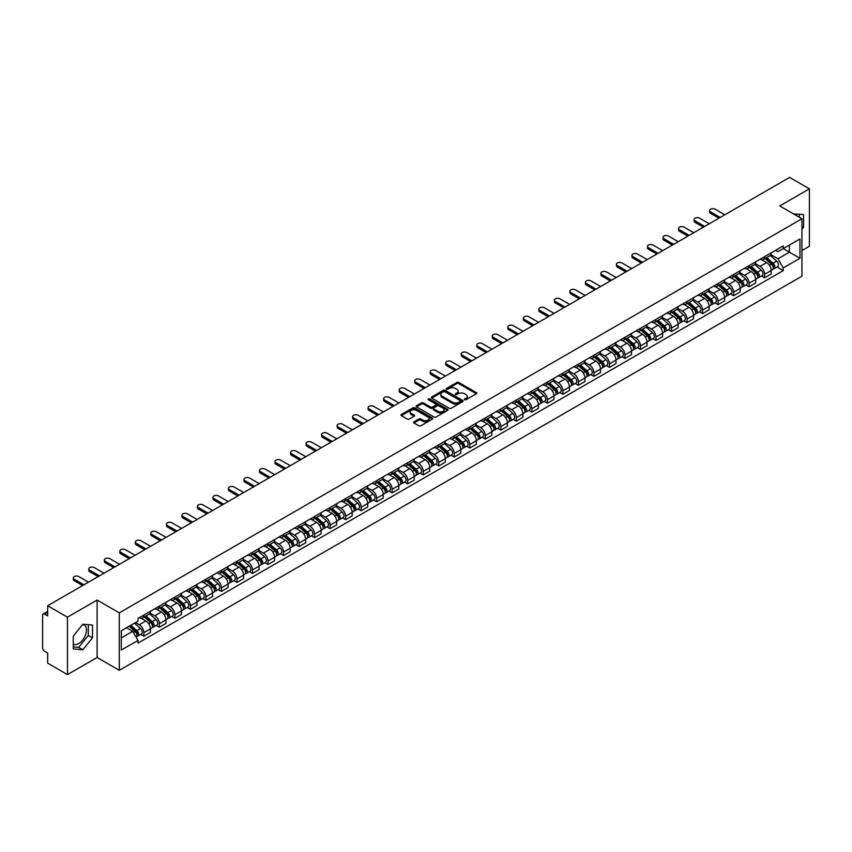 <?xml version="1.0" encoding="UTF-8"?>
<svg xmlns="http://www.w3.org/2000/svg" width="852" height="852" viewBox="0 0 852 852"><rect width="100%" height="100%" fill="white"/><g stroke="black" fill="none" stroke-linecap="round" stroke-linejoin="round"><path stroke-width="1.28" d="M464.628 399.737A0.969 0.554 0 0 0 465.991 399.737L476.364 393.752A1.385 0.799 0 0 0 476.769 393.187A1.385 0.799 0 0 0 476.364 392.623L458.791 382.473A1.385 0.799 0 0 0 456.842 382.473L446.469 388.469A0.969 0.554 0 0 0 447.832 389.257L449.174 388.48A4.42 2.556 0 0 1 455.426 388.48L456.885 389.321A4.42 2.556 0 0 1 458.184 391.132A4.42 2.556 0 0 1 456.885 392.932L455.543 393.709A0.969 0.554 0 0 0 456.917 394.497L458.259 393.72A4.42 2.556 0 0 1 464.5 393.72L465.969 394.572A4.42 2.556 0 0 1 467.269 396.372A4.42 2.556 0 0 1 465.969 398.172L464.628 398.949A0.969 0.554 0 0 0 464.628 399.737L464.628 398.949M793.787 214.044A10.97 6.337 -60 0 1 795.289 214.523A10.97 6.337 -60 0 1 796.46 215.577M82.58 624.569A10.97 6.337 -60 0 1 84.199 625.07A10.97 6.337 -60 0 1 85.882 633.867A10.97 6.337 -60 0 1 78.714 643.537A10.97 6.337 -60 0 1 73.293 644.112M413.976 421.825A1.385 0.799 0 0 0 413.571 422.39A1.385 0.799 0 0 0 413.976 422.954L418.907 425.798A1.385 0.799 0 0 0 420.856 425.798L432.379 419.152A1.385 0.799 0 0 0 432.784 418.588A1.385 0.799 0 0 0 432.379 418.023L414.807 407.874A1.385 0.799 0 0 0 412.847 407.874L401.324 414.519A1.385 0.799 0 0 0 400.919 415.084A1.385 0.799 0 0 0 401.324 415.648L407.288 419.088A1.385 0.799 0 0 0 409.237 419.088L414.168 416.245A1.385 0.799 0 0 0 414.573 415.68A1.385 0.799 0 0 0 414.168 415.116L411.218 413.412A3.696 2.13 0 0 1 410.132 411.899A3.696 2.13 0 0 1 412.411 409.929A3.696 2.13 0 0 1 416.436 410.398L428.013 417.075A3.696 2.13 0 0 1 429.088 418.588A3.696 2.13 0 0 1 426.809 420.558A3.696 2.13 0 0 1 422.784 420.089L420.856 418.982A1.385 0.799 0 0 0 418.907 418.982L413.976 421.825L413.976 422.954L418.907 420.132L418.907 418.982M119.301 612.865L97.117 600.053L67.468 617.168L47.669 605.74L789.602 177.397L809.4 188.825L779.75 205.939L801.934 218.751L119.301 612.865L119.301 670.3L801.934 276.186L801.934 218.751M449.27 408.268A1.385 0.799 0 0 0 451.23 408.268L462.742 401.611A1.385 0.799 0 0 0 463.147 401.047A1.385 0.799 0 0 0 462.742 400.483L445.17 390.344A1.385 0.799 0 0 0 443.221 390.344L431.698 396.989A1.385 0.799 0 0 0 431.293 397.554A1.385 0.799 0 0 0 431.698 398.118L449.27 408.268M428.716 399.95A0.969 0.554 0 0 1 429.696 400.089L447.545 410.387L436.043 417.033A1.385 0.799 0 0 1 434.083 417.033L416.511 406.883L421.442 404.061L421.442 402.911L416.511 405.754A1.385 0.799 0 0 0 416.106 406.319A1.385 0.799 0 0 0 416.511 406.883L416.511 405.754M421.442 404.061A1.385 0.799 0 0 1 423.391 404.061L423.391 402.911A1.385 0.799 0 0 0 421.442 402.911M423.391 402.911L430.526 407.022A1.385 0.799 0 0 0 432.475 407.022L435.745 405.137A1.385 0.799 0 0 0 436.149 404.572A1.385 0.799 0 0 0 435.745 404.008L428.322 399.726A0.969 0.554 0 0 1 429.696 398.938L447.566 409.258A1.385 0.799 0 0 1 447.971 409.812A1.385 0.799 0 0 1 447.566 410.376L447.566 409.258M67.468 617.168L67.468 674.603L47.669 663.176L47.669 653.015L44.592 651.226A2.812 1.629 -120 0 1 42.6 647.786L42.6 615.272A2.812 1.629 -120 0 1 43.186 613.983L47.669 611.395M801.934 250.563L809.4 246.26L809.4 188.825M67.468 674.603L97.117 657.488L119.301 670.3M47.669 605.74L47.669 615.911L44.592 614.132A2.812 1.629 -120 0 0 43.186 613.983M764.638 256.654A6.475 3.738 60 0 1 763.296 259.562L769.857 255.77A6.475 3.738 -120 0 0 771.198 252.863M755.319 263.619L760.059 266.356A6.475 3.738 60 0 1 764.638 274.291L771.198 270.499A6.475 3.738 -120 0 0 766.619 262.565L761.922 259.86M771.198 270.499L771.198 274.003L764.638 277.795L761.486 275.973M763.296 259.562A6.475 3.738 60 0 1 760.112 259.264M764.638 274.291L764.638 277.795M749.11 265.611A6.475 3.738 60 0 1 747.779 268.518L754.339 264.727A6.475 3.738 -120 0 0 755.681 261.82M745.969 284.93L749.11 286.751L755.681 282.96L755.681 279.456A6.475 3.738 -120 0 0 751.102 271.532L746.405 268.817M747.779 268.518A6.475 3.738 60 0 1 744.584 268.231M739.792 272.587L744.542 275.324A6.475 3.738 60 0 1 749.11 283.247L749.11 286.751M733.593 274.568A6.475 3.738 60 0 1 732.251 277.475L738.822 273.684A6.475 3.738 -120 0 0 740.164 270.787M730.452 293.887L733.593 295.708L740.164 291.916L740.164 288.413A6.475 3.738 -120 0 0 735.585 280.489L730.888 277.773M732.251 277.475A6.475 3.738 60 0 1 729.067 277.188M724.275 281.543L729.024 284.28A6.475 3.738 60 0 1 733.593 292.204L733.593 295.708M718.076 283.535A6.475 3.738 60 0 1 716.734 286.442L723.305 282.651A6.475 3.738 -120 0 0 724.637 279.744M714.924 302.854L718.076 304.665L724.647 300.873L724.647 297.38A6.475 3.738 -120 0 0 720.068 289.446L715.371 286.741M716.734 286.442A6.475 3.738 60 0 1 713.55 286.144M708.757 290.5L713.497 293.237A6.475 3.738 60 0 1 718.076 301.161L718.076 304.665M702.559 292.492A6.475 3.738 60 0 1 701.217 295.399L707.778 291.608A6.475 3.738 -120 0 0 709.12 288.7M699.407 311.811L702.559 313.632L709.12 309.84L709.12 306.337A6.475 3.738 -120 0 0 704.551 298.413L699.843 295.697M701.217 295.399A6.475 3.738 60 0 1 698.033 295.101M693.24 299.457L697.98 302.204A6.475 3.738 60 0 1 702.559 310.128L702.559 313.632M687.042 301.448A6.475 3.738 60 0 1 685.7 304.356L692.261 300.564A6.475 3.738 -120 0 0 693.603 297.657M683.89 320.767L687.042 322.588L693.603 318.797L693.603 315.293A6.475 3.738 -120 0 0 689.023 307.37L684.326 304.654M685.7 304.356A6.475 3.738 60 0 1 682.516 304.068M677.723 308.424L682.463 311.161A6.475 3.738 60 0 1 687.042 319.085L687.042 322.588M671.514 310.416A6.475 3.738 60 0 1 670.183 313.312L676.744 309.532A6.475 3.738 -120 0 0 678.086 306.624M668.373 329.735L671.514 331.545L678.086 327.754L678.086 324.25A6.475 3.738 -120 0 0 673.506 316.326L668.809 313.611M670.183 313.312A6.475 3.738 60 0 1 666.988 313.025M662.196 317.381L666.946 320.118A6.475 3.738 60 0 1 671.514 328.041L671.514 331.545M655.997 319.372A6.475 3.738 60 0 1 654.655 322.28L661.227 318.488A6.475 3.738 -120 0 0 662.568 315.581M652.856 338.691L655.997 340.512L662.568 336.721L662.568 333.217A6.475 3.738 -120 0 0 657.989 325.283L653.292 322.578M654.655 322.28A6.475 3.738 60 0 1 651.471 321.981M646.679 326.337L651.429 329.074A6.475 3.738 60 0 1 655.997 337.009L655.997 340.512M640.48 328.329A6.475 3.738 60 0 1 639.138 331.236L645.709 327.445A6.475 3.738 -120 0 0 647.051 324.537M637.328 347.648L640.48 349.469L647.051 345.678L647.051 342.174A6.475 3.738 -120 0 0 642.472 334.25L637.775 331.534M639.138 331.236A6.475 3.738 60 0 1 635.954 330.949M631.162 335.305L635.901 338.042A6.475 3.738 60 0 1 640.48 345.965L640.48 349.469M624.963 337.296A6.475 3.738 60 0 1 623.621 340.193L630.192 336.402A6.475 3.738 -120 0 0 631.524 333.505M621.811 356.615L624.963 358.426L631.524 354.634L631.524 351.13A6.475 3.738 -120 0 0 626.955 343.207L622.248 340.491M623.621 340.193A6.475 3.738 60 0 1 620.437 339.905M615.645 344.261L620.384 346.998A6.475 3.738 60 0 1 624.963 354.922L624.963 358.426M609.446 346.253A6.475 3.738 60 0 1 608.104 349.16L614.665 345.369A6.475 3.738 -120 0 0 616.007 342.461M606.294 365.572L609.446 367.393L616.007 363.602L616.007 360.098A6.475 3.738 -120 0 0 611.438 352.164L606.731 349.458M608.104 349.16A6.475 3.738 60 0 1 604.92 348.862M600.127 353.218L604.867 355.955A6.475 3.738 60 0 1 609.446 363.889L609.446 367.393M593.919 355.209A6.475 3.738 60 0 1 592.587 358.117L599.148 354.325A6.475 3.738 -120 0 0 600.49 351.418M590.777 374.529L593.929 376.35L600.49 372.558L600.49 369.054A6.475 3.738 -120 0 0 595.91 361.131L591.213 358.415M592.587 358.117A6.475 3.738 60 0 1 589.403 357.829M584.61 362.185L589.35 364.922A6.475 3.738 60 0 1 593.929 372.846L593.929 376.35M578.401 364.166A6.475 3.738 60 0 1 577.06 367.074L583.631 363.282A6.475 3.738 -120 0 0 584.973 360.385M575.26 383.485L578.401 385.306L584.973 381.515L584.973 378.011A6.475 3.738 -120 0 0 580.393 370.087L575.696 367.372M577.06 367.074A6.475 3.738 60 0 1 573.875 366.786M569.083 371.142L573.833 373.879A6.475 3.738 60 0 1 578.401 381.803L578.401 385.306M562.884 373.133A6.475 3.738 60 0 1 561.543 376.041L568.114 372.249A6.475 3.738 -120 0 0 569.456 369.342M559.743 392.452L562.884 394.263L569.456 390.472L569.456 386.978A6.475 3.738 -120 0 0 564.876 379.044L560.179 376.339M561.543 376.041A6.475 3.738 60 0 1 558.358 375.743M553.566 380.098L558.305 382.836A6.475 3.738 60 0 1 562.884 390.759L562.884 394.263M547.367 382.09A6.475 3.738 60 0 1 546.025 384.998L552.597 381.206A6.475 3.738 -120 0 0 553.928 378.299M544.215 401.409L547.367 403.23L553.928 399.439L553.928 395.935A6.475 3.738 -120 0 0 549.359 388.011L544.662 385.296M546.025 384.998A6.475 3.738 60 0 1 542.841 384.699M538.049 389.055L542.788 391.803A6.475 3.738 60 0 1 547.367 399.726L547.367 403.23M531.85 391.047A6.475 3.738 60 0 1 530.508 393.954L537.069 390.163A6.475 3.738 -120 0 0 538.411 387.255M528.698 410.366L531.85 412.187L538.411 408.396L538.411 404.892A6.475 3.738 -120 0 0 533.842 396.968L529.135 394.252M530.508 393.954A6.475 3.738 60 0 1 527.324 393.667M522.532 398.022L527.271 400.76A6.475 3.738 60 0 1 531.85 408.683L531.85 412.187M516.333 400.014A6.475 3.738 60 0 1 514.991 402.911L521.552 399.13A6.475 3.738 -120 0 0 522.894 396.223M513.181 419.333L516.333 421.144L522.894 417.352L522.894 413.848A6.475 3.738 -120 0 0 518.314 405.925L513.618 403.209M514.991 402.911A6.475 3.738 60 0 1 511.807 402.623M507.015 406.979L511.754 409.716A6.475 3.738 60 0 1 516.333 417.64L516.333 421.144M500.806 408.971A6.475 3.738 60 0 1 499.474 411.878L506.035 408.087A6.475 3.738 -120 0 0 507.377 405.179M497.664 428.29L500.806 430.111L507.377 426.32L507.377 422.816A6.475 3.738 -120 0 0 502.797 414.881L498.1 412.176M499.474 411.878A6.475 3.738 60 0 1 496.279 411.58M491.487 415.936L496.237 418.673A6.475 3.738 60 0 1 500.806 426.607L500.806 430.111M485.289 417.927A6.475 3.738 60 0 1 483.947 420.835L490.518 417.043A6.475 3.738 -120 0 0 491.86 414.136M482.147 437.246L485.289 439.068L491.86 435.276L491.86 431.772A6.475 3.738 -120 0 0 487.28 423.849L482.583 421.133M483.947 420.835A6.475 3.738 60 0 1 480.762 420.547M475.97 424.903L480.72 427.64A6.475 3.738 60 0 1 485.289 435.564L485.289 439.068M469.772 426.895A6.475 3.738 60 0 1 468.43 429.791L475.001 426A6.475 3.738 -120 0 0 476.332 423.103M466.619 446.214L469.772 448.024L476.343 444.233L476.343 440.729A6.475 3.738 -120 0 0 471.763 432.805L467.066 430.09M468.43 429.791A6.475 3.738 60 0 1 465.245 429.504M460.453 433.86L465.192 436.597A6.475 3.738 60 0 1 469.772 444.52L469.772 448.024M454.254 435.851A6.475 3.738 60 0 1 452.913 438.759L459.473 434.967A6.475 3.738 -120 0 0 460.815 432.06M451.102 455.17L454.254 456.991L460.815 453.2L460.815 449.696A6.475 3.738 -120 0 0 456.246 441.762L451.539 439.057M452.913 438.759A6.475 3.738 60 0 1 449.728 438.46M444.936 442.816L449.675 445.553A6.475 3.738 60 0 1 454.254 453.488L454.254 456.991M438.737 444.808A6.475 3.738 60 0 1 437.395 447.715L443.956 443.924A6.475 3.738 -120 0 0 445.298 441.017M435.585 464.127L438.737 465.948L445.298 462.157L445.298 458.653A6.475 3.738 -120 0 0 440.718 450.729L436.022 448.014M437.395 447.715A6.475 3.738 60 0 1 434.211 447.428M429.419 451.784L434.158 454.521A6.475 3.738 60 0 1 438.737 462.444L438.737 465.948M423.21 453.765A6.475 3.738 60 0 1 421.878 456.672L428.439 452.881A6.475 3.738 -120 0 0 429.781 449.984M420.068 473.084L423.21 474.905L429.781 471.113L429.781 467.61A6.475 3.738 -120 0 0 425.201 459.686L420.505 456.97M421.878 456.672A6.475 3.738 60 0 1 418.683 456.384M413.902 460.74L418.641 463.477A6.475 3.738 60 0 1 423.21 471.401L423.21 474.905M407.693 462.732A6.475 3.738 60 0 1 406.351 465.639L412.922 461.848A6.475 3.738 -120 0 0 414.264 458.94M404.551 482.051L407.693 483.861L414.264 480.07L414.264 476.566A6.475 3.738 -120 0 0 409.684 468.643L404.988 465.938M406.351 465.639A6.475 3.738 60 0 1 403.166 465.341M398.374 469.697L403.124 472.434A6.475 3.738 60 0 1 407.693 480.358L407.693 483.861M392.176 471.688A6.475 3.738 60 0 1 390.834 474.596L397.405 470.805A6.475 3.738 -120 0 0 398.747 467.897M389.023 491.008L392.176 492.829L398.747 489.037L398.747 485.533A6.475 3.738 -120 0 0 394.167 477.61L389.47 474.894M390.834 474.596A6.475 3.738 60 0 1 387.649 474.298M382.857 478.654L387.596 481.401A6.475 3.738 60 0 1 392.176 489.325L392.176 492.829M376.659 480.645A6.475 3.738 60 0 1 375.317 483.553L381.888 479.761A6.475 3.738 -120 0 0 383.219 476.854M373.506 499.964L376.659 501.785L383.219 497.994L383.219 494.49A6.475 3.738 -120 0 0 378.65 486.567L373.943 483.851M375.317 483.553A6.475 3.738 60 0 1 372.132 483.265M367.34 487.621L372.079 490.358A6.475 3.738 60 0 1 376.659 498.282L376.659 501.785M361.142 489.612A6.475 3.738 60 0 1 359.8 492.509L366.36 488.728A6.475 3.738 -120 0 0 367.702 485.821M357.989 508.932L361.142 510.742L367.702 506.951L367.702 503.447A6.475 3.738 -120 0 0 363.133 495.523L358.426 492.807M359.8 492.509A6.475 3.738 60 0 1 356.615 492.222M351.823 496.578L356.562 499.315A6.475 3.738 60 0 1 361.142 507.238L361.142 510.742M345.614 498.569A6.475 3.738 60 0 1 344.283 501.477L350.843 497.685A6.475 3.738 -120 0 0 352.185 494.778M342.472 517.888L345.624 519.709L352.185 515.918L352.185 512.414A6.475 3.738 -120 0 0 347.605 504.48L342.909 501.775M344.283 501.477A6.475 3.738 60 0 1 341.098 501.178M336.306 505.534L341.045 508.271A6.475 3.738 60 0 1 345.624 516.205L345.624 519.709M330.097 507.526A6.475 3.738 60 0 1 328.755 510.433L335.326 506.642A6.475 3.738 -120 0 0 336.668 503.734M326.955 526.845L330.097 528.666L336.668 524.875L336.668 521.371A6.475 3.738 -120 0 0 332.088 513.447L327.392 510.731M328.755 510.433A6.475 3.738 60 0 1 325.57 510.146M320.778 514.501L325.528 517.239A6.475 3.738 60 0 1 330.097 525.162L330.097 528.666M314.58 516.493A6.475 3.738 60 0 1 313.238 519.39L319.809 515.598A6.475 3.738 -120 0 0 321.151 512.702M311.438 535.812L314.58 537.623L321.151 533.831L321.151 530.327A6.475 3.738 -120 0 0 316.571 522.404L311.875 519.688M313.238 519.39A6.475 3.738 60 0 1 310.053 519.102M305.261 523.458L310 526.195A6.475 3.738 60 0 1 314.58 534.119L314.58 537.623M299.063 525.45A6.475 3.738 60 0 1 297.721 528.357L304.292 524.566A6.475 3.738 -120 0 0 305.623 521.658M295.91 544.769L299.063 546.59L305.623 542.799L305.623 539.295A6.475 3.738 -120 0 0 301.054 531.36L296.358 528.655M297.721 528.357A6.475 3.738 60 0 1 294.536 528.059M289.744 532.415L294.483 535.152A6.475 3.738 60 0 1 299.063 543.086L299.063 546.59M283.546 534.406A6.475 3.738 60 0 1 282.204 537.314L288.764 533.522A6.475 3.738 -120 0 0 290.106 530.615M280.393 553.725L283.546 555.547L290.106 551.755L290.106 548.251A6.475 3.738 -120 0 0 285.537 540.328L280.83 537.612M282.204 537.314A6.475 3.738 60 0 1 279.019 537.026M274.227 541.382L278.966 544.119A6.475 3.738 60 0 1 283.546 552.043L283.546 555.547M268.029 543.363A6.475 3.738 60 0 1 266.687 546.27L273.247 542.479A6.475 3.738 -120 0 0 274.589 539.582M264.876 562.682L268.029 564.503L274.589 560.712L274.589 557.208A6.475 3.738 -120 0 0 270.009 549.284L265.313 546.569M266.687 546.27A6.475 3.738 60 0 1 263.502 545.983M258.71 550.339L263.449 553.076A6.475 3.738 60 0 1 268.029 560.999L268.029 564.503M252.501 552.33A6.475 3.738 60 0 1 251.17 555.238L257.73 551.446A6.475 3.738 -120 0 0 259.072 548.539M249.359 571.649L252.501 573.46L259.072 569.668L259.072 566.165A6.475 3.738 -120 0 0 254.492 558.241L249.796 555.525M251.17 555.238A6.475 3.738 60 0 1 247.975 554.94M243.182 559.295L247.932 562.032A6.475 3.738 60 0 1 252.501 569.956L252.501 573.46M236.984 561.287A6.475 3.738 60 0 1 235.642 564.194L242.213 560.403A6.475 3.738 -120 0 0 243.555 557.496M233.842 580.606L236.984 582.427L243.555 578.636L243.555 575.132A6.475 3.738 -120 0 0 238.975 567.208L234.279 564.493M235.642 564.194A6.475 3.738 60 0 1 232.458 563.896M227.665 568.252L232.415 570.989A6.475 3.738 60 0 1 236.984 578.923L236.984 582.427M221.467 570.244A6.475 3.738 60 0 1 220.125 573.151L226.696 569.36A6.475 3.738 -120 0 0 228.027 566.452M218.314 589.563L221.467 591.384L228.038 587.592L228.038 584.089A6.475 3.738 -120 0 0 223.458 576.165L218.762 573.449M220.125 573.151A6.475 3.738 60 0 1 216.94 572.863M212.148 577.219L216.887 579.956A6.475 3.738 60 0 1 221.467 587.88L221.467 591.384M205.95 579.211A6.475 3.738 60 0 1 204.608 582.108L211.168 578.327A6.475 3.738 -120 0 0 212.51 575.419M202.797 598.53L205.95 600.341L212.51 596.549L212.51 593.045A6.475 3.738 -120 0 0 207.941 585.122L203.234 582.406M204.608 582.108A6.475 3.738 60 0 1 201.423 581.82M196.631 586.176L201.37 588.913A6.475 3.738 60 0 1 205.95 596.837L205.95 600.341M190.433 588.168A6.475 3.738 60 0 1 189.091 591.075L195.651 587.284A6.475 3.738 -120 0 0 196.993 584.376M187.28 607.487L190.433 609.308L196.993 605.516L196.993 602.013A6.475 3.738 -120 0 0 192.414 594.078L187.717 591.373M189.091 591.075A6.475 3.738 60 0 1 185.906 590.777M181.114 595.133L185.853 597.87A6.475 3.738 60 0 1 190.433 605.804L190.433 609.308M174.905 597.124A6.475 3.738 60 0 1 173.574 600.032L180.134 596.24A6.475 3.738 -120 0 0 181.476 593.333M171.763 616.443L174.905 618.264L181.476 614.473L181.476 610.969A6.475 3.738 -120 0 0 176.896 603.046L172.2 600.33M173.574 600.032A6.475 3.738 60 0 1 170.379 599.744M165.597 604.1L170.336 606.837A6.475 3.738 60 0 1 174.905 614.761L174.905 618.264M159.388 606.091A6.475 3.738 60 0 1 158.046 608.988L164.617 605.197A6.475 3.738 -120 0 0 165.959 602.3M156.246 625.411L159.388 627.221L165.959 623.43L165.959 619.926A6.475 3.738 -120 0 0 161.379 612.002L156.683 609.287M158.046 608.988A6.475 3.738 60 0 1 154.862 608.701M150.069 613.057L154.819 615.794A6.475 3.738 60 0 1 159.388 623.717L159.388 627.221M143.871 615.048A6.475 3.738 60 0 1 142.529 617.956L149.1 614.164A6.475 3.738 -120 0 0 150.442 611.257M140.718 634.367L143.871 636.178L150.442 632.397L150.442 628.893A6.475 3.738 -120 0 0 145.862 620.959L141.166 618.254M142.529 617.956A6.475 3.738 60 0 1 139.345 617.657M135.511 622.567L139.291 624.75A6.475 3.738 60 0 1 143.871 632.685L143.871 636.178M775.629 250.307L777.961 251.66L799.953 238.965L789.399 245.056L789.399 252.171L777.961 258.774L770.836 254.663M121.293 637.903L132.731 631.3L138.003 640.438L121.293 650.087L121.293 630.789L138.003 621.14L138.003 618.435L783.233 245.909L783.233 248.614L799.953 258.262L783.233 267.911L777.961 258.774M799.953 238.965L799.953 258.262M138.003 640.438L138.003 643.132L783.233 270.606L783.233 267.911M801.934 229.337L803.585 227.303L803.585 214.502L793.702 213.99M97.117 600.053L97.117 657.488M73.293 648.926L82.889 649.788L92.485 637.85L92.485 625.048L82.889 624.186L73.293 636.124L73.293 648.926M132.731 631.3L126.565 627.743M777.003 267.017L783.233 270.606M799.4 217.281L799.4 214.129M801.934 226.355L803.585 227.303M73.293 646.892L78.714 647.371L88.31 635.432L88.31 624.676M78.714 647.371L82.889 649.788M88.31 635.432L92.485 637.85M465.011 399.876L465.969 399.322A4.42 2.556 0 0 0 467.269 397.522L467.269 396.372M458.184 391.132L458.184 392.282A4.42 2.556 0 0 1 456.885 394.082L455.926 394.636M476.353 393.762L458.791 383.624A1.385 0.799 0 0 0 456.842 383.624L446.853 389.385M462.742 400.483L462.742 401.611L445.17 391.483A1.385 0.799 0 0 0 443.221 391.483L431.708 398.129M460.304 401.441A0.969 0.554 0 0 0 460.304 400.653L444.882 391.75A0.969 0.554 0 0 0 443.509 391.75L442.092 392.57A4.42 2.556 0 0 0 440.803 394.37A4.42 2.556 0 0 0 442.092 396.169L452.636 402.261A4.42 2.556 0 0 0 458.887 402.261L460.304 401.441L460.304 402.591A0.969 0.554 0 0 0 460.591 402.197L460.591 401.047M440.803 394.37L440.803 395.52A4.42 2.556 0 0 0 442.092 397.32L442.092 396.169M460.304 402.591L458.887 403.411A4.42 2.556 0 0 1 452.636 403.411L442.092 397.32M423.391 404.061L430.526 408.172A1.385 0.799 0 0 0 432.475 408.172L435.745 406.287A1.385 0.799 0 0 0 436.149 405.722L436.149 404.572M437.917 411.292A3.696 2.13 0 0 0 441.943 411.761A3.696 2.13 0 0 0 444.222 409.791A3.696 2.13 0 0 0 443.147 408.278L439.068 405.925A1.385 0.799 0 0 0 437.119 405.925L433.838 407.82A1.385 0.799 0 0 0 433.434 408.374A1.385 0.799 0 0 0 433.838 408.939L437.917 411.292L437.917 412.443A3.696 2.13 0 0 0 441.943 412.911A3.696 2.13 0 0 0 444.222 410.941L444.222 409.791M433.434 408.374L433.434 409.524A1.385 0.799 0 0 0 433.838 410.089L433.838 408.939M437.917 412.443L433.838 410.089M429.088 418.588L429.088 419.727A3.696 2.13 0 0 1 426.809 421.697A3.696 2.13 0 0 1 422.784 421.239L420.856 420.132A1.385 0.799 0 0 0 418.907 420.132M410.132 411.899L410.132 413.05A3.696 2.13 0 0 0 411.218 414.562L411.218 413.412M414.147 416.255L411.218 414.562M432.358 419.163L414.807 409.024A1.385 0.799 0 0 0 412.847 409.024L401.345 415.659L401.324 414.519M765.085 258.529L771.401 264.173A3.514 2.034 60 0 1 772.508 269.605L771.198 270.361M765.245 258.678L768.227 260.392M765.724 258.156L772.753 264.44A1.693 0.98 60 0 1 773.286 267.049A1.693 0.98 60 0 1 773.137 267.113M766.779 257.549L773.094 263.193A3.514 2.034 60 0 1 774.202 268.636A3.514 2.034 60 0 1 773.137 268.742M770.304 255.43L776.683 261.127A3.514 2.034 60 0 1 777.78 266.559L774.202 268.636M718.918 218.197L710.515 213.351A3.238 1.864 180 0 1 709.567 212.031L709.567 210.529A3.238 1.864 -0 0 0 710.515 211.85L720.217 217.452M724.796 214.81L715.094 209.209A3.238 1.864 -0 0 0 711.569 208.804A3.238 1.864 -0 0 0 709.567 210.529M749.568 267.485L755.884 273.13A3.514 2.034 60 0 1 756.991 278.572L755.681 279.328M749.728 267.635L752.71 269.349M750.197 267.113L757.236 273.396A1.693 0.98 60 0 1 757.769 276.005A1.693 0.98 60 0 1 757.609 276.069M751.251 266.506L757.577 272.15A3.514 2.034 60 0 1 758.685 277.592A3.514 2.034 60 0 1 757.62 277.699M754.776 264.397L761.155 270.084A3.514 2.034 60 0 1 762.263 275.526L758.685 277.592M734.041 276.442L740.367 282.087A3.514 2.034 60 0 1 741.474 287.529L740.164 288.285M734.211 276.591L737.193 278.316M734.68 276.08L741.719 282.353A1.693 0.98 60 0 1 742.252 284.962A1.693 0.98 60 0 1 742.092 285.026M735.734 275.473L742.06 281.107A3.514 2.034 60 0 1 743.168 286.549A3.514 2.034 60 0 1 742.103 286.666M739.259 273.354L745.638 279.041A3.514 2.034 60 0 1 746.746 284.483L743.168 286.549M703.401 227.165L694.998 222.308A3.238 1.864 180 0 1 694.05 220.987L694.05 219.496A3.238 1.864 -0 0 0 694.998 220.817L704.7 226.408M709.269 223.767L699.577 218.176A3.238 1.864 -0 0 0 696.041 217.771A3.238 1.864 -0 0 0 694.05 219.496M687.883 236.121L679.481 231.265A3.238 1.864 180 0 1 678.533 229.944L678.533 228.453A3.238 1.864 -0 0 0 679.481 229.774L689.172 235.376M693.752 232.734L684.049 227.133A3.238 1.864 -0 0 0 680.524 226.728A3.238 1.864 -0 0 0 678.533 228.453M718.524 285.409L724.85 291.043A3.514 2.034 60 0 1 725.957 296.485L724.637 297.242M718.694 285.558L721.665 287.273M719.163 285.037L726.202 291.32A1.693 0.98 60 0 1 726.735 293.929A1.693 0.98 60 0 1 726.575 293.983M720.217 284.43L726.543 290.074A3.514 2.034 60 0 1 727.64 295.506A3.514 2.034 60 0 1 726.586 295.623M723.742 282.31L730.121 288.008A3.514 2.034 60 0 1 731.229 293.439L727.64 295.506M703.006 294.366L709.333 300.01A3.514 2.034 60 0 1 710.43 305.442L709.12 306.209M703.177 294.515L706.148 296.23M703.645 293.993L710.685 300.277A1.693 0.98 60 0 1 711.207 302.886A1.693 0.98 60 0 1 711.058 302.95M704.7 293.386L711.026 299.031A3.514 2.034 60 0 1 712.123 304.473A3.514 2.034 60 0 1 711.058 304.579M708.225 291.267L714.604 296.965A3.514 2.034 60 0 1 715.701 302.407L712.123 304.473M687.489 303.323L693.816 308.967A3.514 2.034 60 0 1 694.912 314.409L693.603 315.165M687.649 303.472L690.631 305.197M688.128 302.961L695.157 309.233A1.693 0.98 60 0 1 695.69 311.843A1.693 0.98 60 0 1 695.541 311.907M689.183 302.353L695.498 307.987A3.514 2.034 60 0 1 696.606 313.43A3.514 2.034 60 0 1 695.541 313.547M692.708 300.234L699.087 305.921A3.514 2.034 60 0 1 700.184 311.363L696.606 313.43M672.366 245.078L663.964 240.232A3.238 1.864 180 0 1 663.016 238.901L663.016 237.41A3.238 1.864 -0 0 0 663.964 238.73L673.655 244.332M678.235 241.691L668.532 236.089A3.238 1.864 -0 0 0 665.007 235.685A3.238 1.864 -0 0 0 663.016 237.41M656.849 254.034L648.436 249.189A3.238 1.864 180 0 1 647.488 247.868L647.488 246.377A3.238 1.864 -0 0 0 648.436 247.698L658.138 253.289M662.718 250.648L653.015 245.056A3.238 1.864 -0 0 0 649.49 244.641A3.238 1.864 -0 0 0 647.488 246.377M641.322 263.002L632.919 258.145A3.238 1.864 180 0 1 631.971 256.825L631.971 255.334A3.238 1.864 -0 0 0 632.919 256.654L642.621 262.256M647.201 259.615L637.498 254.013A3.238 1.864 -0 0 0 633.973 253.608A3.238 1.864 -0 0 0 631.971 255.334M671.972 312.279L678.288 317.924A3.514 2.034 60 0 1 679.395 323.366L678.086 324.122M672.132 312.439L675.114 314.154M672.601 311.917L679.64 318.19A1.693 0.98 60 0 1 680.173 320.81A1.693 0.98 60 0 1 680.024 320.863M673.655 311.31L679.981 316.955A3.514 2.034 60 0 1 681.089 322.386A3.514 2.034 60 0 1 680.024 322.503M677.18 309.191L683.56 314.889A3.514 2.034 60 0 1 684.667 320.32L681.089 322.386M625.805 271.958L617.402 267.102A3.238 1.864 180 0 1 616.454 265.781L616.454 264.29A3.238 1.864 -0 0 0 617.402 265.611L627.104 271.213M631.673 268.572L621.981 262.97A3.238 1.864 -0 0 0 618.456 262.565A3.238 1.864 -0 0 0 616.454 264.29M656.445 321.247L662.771 326.891A3.514 2.034 60 0 1 663.878 332.323L662.568 333.079M656.615 321.396L659.597 323.11M657.084 320.874L664.123 327.157A1.693 0.98 60 0 1 664.656 329.767A1.693 0.98 60 0 1 664.496 329.83M658.138 320.267L664.464 325.911A3.514 2.034 60 0 1 665.572 331.353A3.514 2.034 60 0 1 664.507 331.46M661.663 318.147L668.043 323.845A3.514 2.034 60 0 1 669.15 329.277L665.572 331.353M610.288 280.915L601.885 276.069A3.238 1.864 180 0 1 600.937 274.749L600.937 273.247A3.238 1.864 -0 0 0 601.885 274.568L611.587 280.17M616.156 277.528L606.454 271.926A3.238 1.864 -0 0 0 602.928 271.522A3.238 1.864 -0 0 0 600.937 273.247M640.928 330.203L647.254 335.848A3.514 2.034 60 0 1 648.361 341.29L647.041 342.046M641.098 330.352L644.069 332.067M641.567 329.83L648.606 336.114A1.693 0.98 60 0 1 649.139 338.723A1.693 0.98 60 0 1 648.979 338.787M642.621 329.223L648.947 334.868A3.514 2.034 60 0 1 650.044 340.31A3.514 2.034 60 0 1 648.99 340.427M646.146 327.115L652.525 332.802A3.514 2.034 60 0 1 653.633 338.244L650.044 340.31M594.771 289.882L586.368 285.026A3.238 1.864 180 0 1 585.42 283.705L585.42 282.214A3.238 1.864 -0 0 0 586.368 283.535L596.059 289.137M600.639 286.496L590.937 280.894A3.238 1.864 -0 0 0 587.411 280.489A3.238 1.864 -0 0 0 585.42 282.214M625.411 339.16L631.737 344.804A3.514 2.034 60 0 1 632.834 350.247L631.524 351.003M625.581 339.309L628.552 341.034M626.05 338.798L633.089 345.071A1.693 0.98 60 0 1 633.611 347.68A1.693 0.98 60 0 1 633.462 347.744M627.104 338.191L633.43 343.835A3.514 2.034 60 0 1 634.527 349.267A3.514 2.034 60 0 1 633.473 349.384M630.629 336.071L637.008 341.758A3.514 2.034 60 0 1 638.116 347.201L634.527 349.267M579.253 298.839L570.84 293.983A3.238 1.864 180 0 1 569.892 292.662L569.892 291.171A3.238 1.864 -0 0 0 570.84 292.492L580.542 298.093M585.122 295.452L575.419 289.85A3.238 1.864 -0 0 0 571.894 289.446A3.238 1.864 -0 0 0 569.892 291.171M609.894 348.127L616.22 353.772A3.514 2.034 60 0 1 617.317 359.203L616.007 359.959M610.064 348.276L613.035 349.991M610.533 347.754L617.562 354.038A1.693 0.98 60 0 1 618.094 356.647A1.693 0.98 60 0 1 617.945 356.711M611.587 347.147L617.902 352.792A3.514 2.034 60 0 1 619.01 358.234A3.514 2.034 60 0 1 617.945 358.341M615.112 345.028L621.491 350.726A3.514 2.034 60 0 1 622.588 356.157L619.01 358.234M563.736 307.796L555.323 302.95A3.238 1.864 180 0 1 554.375 301.629L554.375 300.128A3.238 1.864 -0 0 0 555.323 301.448L565.025 307.05M569.605 304.409L559.902 298.807A3.238 1.864 -0 0 0 556.377 298.402A3.238 1.864 -0 0 0 554.375 300.128M594.376 357.084L600.692 362.728A3.514 2.034 60 0 1 601.8 368.16L600.49 368.927M594.536 357.233L597.518 358.948M595.015 356.711L602.044 362.995A1.693 0.98 60 0 1 602.577 365.604A1.693 0.98 60 0 1 602.428 365.668M596.059 356.104L602.385 361.749A3.514 2.034 60 0 1 603.493 367.191A3.514 2.034 60 0 1 602.428 367.297M599.595 353.995L605.974 359.682A3.514 2.034 60 0 1 607.071 365.125L603.493 367.191M548.209 316.763L539.806 311.907A3.238 1.864 180 0 1 538.858 310.586L538.858 309.095A3.238 1.864 -0 0 0 539.806 310.416L549.508 316.007M554.077 313.366L544.385 307.774A3.238 1.864 -0 0 0 540.86 307.37A3.238 1.864 -0 0 0 538.858 309.095M578.849 366.04L585.175 371.685A3.514 2.034 60 0 1 586.283 377.127L584.973 377.883M579.019 366.19L582.001 367.915M579.488 365.678L586.527 371.951A1.693 0.98 60 0 1 587.06 374.56A1.693 0.98 60 0 1 586.9 374.624M580.542 365.071L586.868 370.705A3.514 2.034 60 0 1 587.976 376.147A3.514 2.034 60 0 1 586.911 376.264M584.067 362.952L590.447 368.639A3.514 2.034 60 0 1 591.554 374.081L587.976 376.147M532.692 325.72L524.289 320.863A3.238 1.864 180 0 1 523.341 319.543L523.341 318.052A3.238 1.864 -0 0 0 524.289 319.372L533.991 324.974M538.56 322.333L528.868 316.731A3.238 1.864 -0 0 0 525.333 316.326A3.238 1.864 -0 0 0 523.341 318.052M563.332 375.008L569.658 380.642A3.514 2.034 60 0 1 570.765 386.084L569.456 386.84M563.502 375.157L566.484 376.872M563.971 374.635L571.01 380.919A1.693 0.98 60 0 1 571.543 383.528A1.693 0.98 60 0 1 571.383 383.581M565.025 374.028L571.351 379.672A3.514 2.034 60 0 1 572.459 385.104A3.514 2.034 60 0 1 571.394 385.221M568.55 371.909L574.93 377.606A3.514 2.034 60 0 1 576.037 383.038L572.459 385.104M517.175 334.676L508.772 329.82A3.238 1.864 180 0 1 507.824 328.499L507.824 327.008A3.238 1.864 -0 0 0 508.772 328.329L518.463 333.931M523.043 331.29L513.341 325.688A3.238 1.864 -0 0 0 509.815 325.283A3.238 1.864 -0 0 0 507.824 327.008M547.815 383.964L554.141 389.609A3.514 2.034 60 0 1 555.248 395.04L553.928 395.807M547.985 384.114L550.956 385.828M548.454 383.592L555.493 389.875A1.693 0.98 60 0 1 556.015 392.484A1.693 0.98 60 0 1 555.866 392.548M549.508 382.985L555.834 388.629A3.514 2.034 60 0 1 556.931 394.071A3.514 2.034 60 0 1 555.877 394.178M553.033 380.865L559.413 386.563A3.514 2.034 60 0 1 560.52 392.005L556.931 394.071M501.658 343.633L493.244 338.787A3.238 1.864 180 0 1 492.296 337.467L492.296 335.976A3.238 1.864 -0 0 0 493.244 337.296L502.946 342.887M507.526 340.246L497.824 334.655A3.238 1.864 -0 0 0 494.298 334.24A3.238 1.864 -0 0 0 492.296 335.976M532.298 392.921L538.624 398.566A3.514 2.034 60 0 1 539.721 404.008L538.411 404.764M532.468 393.07L535.439 394.795M532.937 392.559L539.976 398.832A1.693 0.98 60 0 1 540.498 401.441A1.693 0.98 60 0 1 540.349 401.505M533.991 391.941L540.306 397.586A3.514 2.034 60 0 1 541.414 403.028A3.514 2.034 60 0 1 540.349 403.145M537.516 389.833L543.895 395.52A3.514 2.034 60 0 1 544.992 400.962L541.414 403.028M486.141 352.6L477.727 347.744A3.238 1.864 180 0 1 476.779 346.423L476.779 344.932A3.238 1.864 -0 0 0 477.727 346.253L487.429 351.855M492.009 349.213L482.307 343.612A3.238 1.864 -0 0 0 478.781 343.207A3.238 1.864 -0 0 0 476.779 344.932M516.781 401.878L523.096 407.522A3.514 2.034 60 0 1 524.204 412.964L522.894 413.721M516.94 402.037L519.922 403.752M517.42 401.516L524.449 407.788A1.693 0.98 60 0 1 524.981 410.408A1.693 0.98 60 0 1 524.832 410.462M518.474 400.909L524.789 406.553A3.514 2.034 60 0 1 525.897 411.985A3.514 2.034 60 0 1 524.832 412.102M521.999 398.789L528.378 404.476A3.514 2.034 60 0 1 529.475 409.918L525.897 411.985M470.613 361.557L462.21 356.7A3.238 1.864 180 0 1 461.262 355.38L461.262 353.889A3.238 1.864 -0 0 0 462.21 355.209L471.912 360.811M476.492 358.17L466.789 352.568A3.238 1.864 -0 0 0 463.264 352.164A3.238 1.864 -0 0 0 461.262 353.889M501.264 410.845L507.579 416.49A3.514 2.034 60 0 1 508.687 421.921L507.377 422.677M501.423 410.994L504.405 412.709M501.892 410.472L508.932 416.756A1.693 0.98 60 0 1 509.464 419.365A1.693 0.98 60 0 1 509.304 419.429M502.946 409.865L509.272 415.51A3.514 2.034 60 0 1 510.38 420.952A3.514 2.034 60 0 1 509.315 421.058M506.471 407.746L512.851 413.444A3.514 2.034 60 0 1 513.958 418.875L510.38 420.952M455.096 370.513L446.693 365.668A3.238 1.864 180 0 1 445.745 364.347L445.745 362.845A3.238 1.864 -0 0 0 446.693 364.166L456.395 369.768M460.964 367.127L451.272 361.525A3.238 1.864 -0 0 0 447.737 361.12A3.238 1.864 -0 0 0 445.745 362.845M485.736 419.802L492.062 425.446A3.514 2.034 60 0 1 493.17 430.888L491.86 431.644M485.906 419.951L488.888 421.665M486.375 419.429L493.414 425.712A1.693 0.98 60 0 1 493.947 428.322A1.693 0.98 60 0 1 493.787 428.386M487.429 418.822L493.755 424.466A3.514 2.034 60 0 1 494.863 429.909A3.514 2.034 60 0 1 493.798 430.026M490.954 416.713L497.334 422.4A3.514 2.034 60 0 1 498.441 427.842L494.863 429.909M439.579 379.481L431.176 374.624A3.238 1.864 180 0 1 430.228 373.304L430.228 371.813A3.238 1.864 -0 0 0 431.176 373.133L440.867 378.735M445.447 376.094L435.745 370.492A3.238 1.864 -0 0 0 432.22 370.087A3.238 1.864 -0 0 0 430.228 371.813M470.219 428.758L476.545 434.403A3.514 2.034 60 0 1 477.652 439.845L476.332 440.601M470.389 428.907L473.361 430.633M470.858 428.396L477.897 434.669A1.693 0.98 60 0 1 478.43 437.278A1.693 0.98 60 0 1 478.27 437.342M471.912 427.789L478.238 433.434A3.514 2.034 60 0 1 479.335 438.865A3.514 2.034 60 0 1 478.281 438.982M475.437 425.67L481.817 431.357A3.514 2.034 60 0 1 482.924 436.799L479.335 438.865M424.062 388.437L415.659 383.581A3.238 1.864 180 0 1 414.711 382.26L414.711 380.769A3.238 1.864 -0 0 0 415.659 382.09L425.35 387.692M429.93 385.051L420.228 379.449A3.238 1.864 -0 0 0 416.703 379.044A3.238 1.864 -0 0 0 414.711 380.769M454.702 437.726L461.028 443.37A3.514 2.034 60 0 1 462.125 448.802L460.815 449.558M454.872 437.875L457.843 439.589M455.341 437.353L462.38 443.636A1.693 0.98 60 0 1 462.902 446.246A1.693 0.98 60 0 1 462.753 446.31M456.395 436.746L462.721 442.39A3.514 2.034 60 0 1 463.818 447.832A3.514 2.034 60 0 1 462.753 447.939M459.92 434.627L466.3 440.324A3.514 2.034 60 0 1 467.397 445.756L463.818 447.832M408.545 397.394L400.131 392.548A3.238 1.864 180 0 1 399.183 391.228L399.183 389.726A3.238 1.864 -0 0 0 400.131 391.047L409.833 396.649M414.413 394.007L404.711 388.405A3.238 1.864 -0 0 0 401.185 388.001A3.238 1.864 -0 0 0 399.183 389.726M439.185 446.682L445.511 452.327A3.514 2.034 60 0 1 446.608 457.758L445.298 458.525M439.355 446.831L442.326 448.546M439.824 446.31L446.853 452.593A1.693 0.98 60 0 1 447.385 455.202A1.693 0.98 60 0 1 447.236 455.266M440.878 445.702L447.193 451.347A3.514 2.034 60 0 1 448.301 456.789A3.514 2.034 60 0 1 447.236 456.896M444.403 443.594L450.783 449.281A3.514 2.034 60 0 1 451.88 454.723L448.301 456.789M393.017 406.361L384.614 401.505A3.238 1.864 180 0 1 383.666 400.184L383.666 398.693A3.238 1.864 -0 0 0 384.614 400.014L394.316 405.605M398.896 402.964L389.194 397.373A3.238 1.864 -0 0 0 385.668 396.968A3.238 1.864 -0 0 0 383.666 398.693M423.668 455.639L429.983 461.283A3.514 2.034 60 0 1 431.091 466.726L429.781 467.482M423.827 455.788L426.809 457.513M424.296 455.277L431.336 461.55A1.693 0.98 60 0 1 431.868 464.159A1.693 0.98 60 0 1 431.719 464.223M425.35 454.67L431.676 460.304A3.514 2.034 60 0 1 432.784 465.746A3.514 2.034 60 0 1 431.719 465.863M428.875 452.55L435.255 458.238A3.514 2.034 60 0 1 436.362 463.68L432.784 465.746M377.5 415.318L369.097 410.462A3.238 1.864 180 0 1 368.149 409.141L368.149 407.65A3.238 1.864 -0 0 0 369.097 408.971L378.799 414.573M383.368 411.931L373.677 406.329A3.238 1.864 -0 0 0 370.151 405.925A3.238 1.864 -0 0 0 368.149 407.65M408.14 464.606L414.466 470.24A3.514 2.034 60 0 1 415.574 475.682L414.264 476.438M408.31 464.755L411.292 466.47M408.779 464.233L415.819 470.517A1.693 0.98 60 0 1 416.351 473.126A1.693 0.98 60 0 1 416.191 473.179M409.833 463.626L416.159 469.271A3.514 2.034 60 0 1 417.267 474.702A3.514 2.034 60 0 1 416.202 474.82M413.358 461.507L419.738 467.205A3.514 2.034 60 0 1 420.845 472.636L417.267 474.702M361.983 424.275L353.58 419.418A3.238 1.864 180 0 1 352.632 418.098L352.632 416.607A3.238 1.864 -0 0 0 353.58 417.927L363.282 423.529M367.851 420.888L358.149 415.286A3.238 1.864 -0 0 0 354.624 414.881A3.238 1.864 -0 0 0 352.632 416.607M392.623 473.563L398.949 479.207A3.514 2.034 60 0 1 400.057 484.639L398.736 485.406M392.793 473.712L395.765 475.427M393.262 473.19L400.302 479.474A1.693 0.98 60 0 1 400.834 482.083A1.693 0.98 60 0 1 400.674 482.147M394.316 472.583L400.642 478.228A3.514 2.034 60 0 1 401.739 483.67A3.514 2.034 60 0 1 400.685 483.776M397.841 470.464L404.221 476.161A3.514 2.034 60 0 1 405.328 481.604L401.739 483.67M346.466 433.231L338.063 428.386A3.238 1.864 180 0 1 337.115 427.065L337.115 425.574A3.238 1.864 -0 0 0 338.063 426.895L347.754 432.486M352.334 429.845L342.632 424.243A3.238 1.864 -0 0 0 339.107 423.838A3.238 1.864 -0 0 0 337.115 425.574M377.106 482.52L383.432 488.164A3.514 2.034 60 0 1 384.529 493.606L383.219 494.362M377.276 482.669L380.248 484.394M377.745 482.157L384.784 488.43A1.693 0.98 60 0 1 385.306 491.04A1.693 0.98 60 0 1 385.157 491.103M378.799 481.54L385.125 487.184A3.514 2.034 60 0 1 386.222 492.626A3.514 2.034 60 0 1 385.168 492.744M382.324 479.431L388.704 485.118A3.514 2.034 60 0 1 389.811 490.56L386.222 492.626M330.949 442.199L322.535 437.342A3.238 1.864 180 0 1 321.587 436.022L321.587 434.531A3.238 1.864 -0 0 0 322.535 435.851L332.237 441.453M336.817 438.812L327.115 433.21A3.238 1.864 -0 0 0 323.59 432.805A3.238 1.864 -0 0 0 321.587 434.531M361.589 491.476L367.915 497.121A3.514 2.034 60 0 1 369.012 502.563L367.702 503.319M361.759 491.636L364.731 493.351M362.228 491.114L369.257 497.387A1.693 0.98 60 0 1 369.789 500.007A1.693 0.98 60 0 1 369.64 500.06M363.282 490.507L369.598 496.152A3.514 2.034 60 0 1 370.705 501.583A3.514 2.034 60 0 1 369.64 501.7M366.807 488.388L373.187 494.075A3.514 2.034 60 0 1 374.284 499.517L370.705 501.583M315.432 451.155L307.018 446.299A3.238 1.864 180 0 1 306.07 444.978L306.07 443.487A3.238 1.864 -0 0 0 307.018 444.808L316.72 450.41M321.3 447.769L311.598 442.167A3.238 1.864 -0 0 0 308.073 441.762A3.238 1.864 -0 0 0 306.07 443.487M346.072 500.443L352.387 506.088A3.514 2.034 60 0 1 353.495 511.519L352.185 512.276M346.231 500.593L349.213 502.307M346.711 500.071L353.74 506.354A1.693 0.98 60 0 1 354.272 508.963A1.693 0.98 60 0 1 354.123 509.027M347.754 499.464L354.081 505.108A3.514 2.034 60 0 1 355.188 510.55A3.514 2.034 60 0 1 354.123 510.657M351.29 497.344L357.67 503.042A3.514 2.034 60 0 1 358.767 508.474L355.188 510.55M299.904 460.112L291.501 455.266A3.238 1.864 180 0 1 290.553 453.946L290.553 452.444A3.238 1.864 -0 0 0 291.501 453.765L301.203 459.366M305.772 456.725L296.081 451.123A3.238 1.864 -0 0 0 292.555 450.719A3.238 1.864 -0 0 0 290.553 452.444M330.544 509.4L336.87 515.045A3.514 2.034 60 0 1 337.978 520.487L336.668 521.243M330.714 509.549L333.696 511.264M331.183 509.027L338.223 515.311A1.693 0.98 60 0 1 338.755 517.92A1.693 0.98 60 0 1 338.595 517.984M332.237 508.42L338.563 514.065A3.514 2.034 60 0 1 339.671 519.507A3.514 2.034 60 0 1 338.606 519.624M335.763 506.312L342.142 511.999A3.514 2.034 60 0 1 343.25 517.441L339.671 519.507M284.387 469.079L275.984 464.223A3.238 1.864 180 0 1 275.036 462.902L275.036 461.411A3.238 1.864 -0 0 0 275.984 462.732L285.686 468.334M290.255 465.682L280.564 460.091A3.238 1.864 -0 0 0 277.028 459.686A3.238 1.864 -0 0 0 275.036 461.411M315.027 518.357L321.353 524.001A3.514 2.034 60 0 1 322.461 529.443L321.151 530.2M315.197 518.506L318.179 520.231M315.666 517.995L322.706 524.268A1.693 0.98 60 0 1 323.238 526.877A1.693 0.98 60 0 1 323.078 526.941M316.72 517.388L323.046 523.032A3.514 2.034 60 0 1 324.154 528.464A3.514 2.034 60 0 1 323.089 528.581M320.245 515.268L326.625 520.955A3.514 2.034 60 0 1 327.732 526.398L324.154 528.464M268.87 478.036L260.467 473.179A3.238 1.864 180 0 1 259.519 471.859L259.519 470.368A3.238 1.864 -0 0 0 260.467 471.688L270.159 477.29M274.738 474.649L265.036 469.047A3.238 1.864 -0 0 0 261.511 468.643A3.238 1.864 -0 0 0 259.519 470.368M299.51 527.324L305.836 532.969A3.514 2.034 60 0 1 306.944 538.4L305.623 539.156M299.68 527.473L302.652 529.188M300.149 526.951L307.189 533.235A1.693 0.98 60 0 1 307.71 535.844A1.693 0.98 60 0 1 307.561 535.908M301.203 526.344L307.529 531.989A3.514 2.034 60 0 1 308.626 537.431A3.514 2.034 60 0 1 307.572 537.537M304.728 524.225L311.108 529.923A3.514 2.034 60 0 1 312.215 535.354L308.626 537.431M253.353 486.993L244.939 482.147A3.238 1.864 180 0 1 243.991 480.826L243.991 479.325A3.238 1.864 -0 0 0 244.939 480.645L254.641 486.247M259.221 483.606L249.519 478.004A3.238 1.864 -0 0 0 245.994 477.599A3.238 1.864 -0 0 0 243.991 479.325M283.993 536.281L290.319 541.925A3.514 2.034 60 0 1 291.416 547.357L290.106 548.124M284.163 536.43L287.135 538.144M284.632 535.908L291.672 542.192A1.693 0.98 60 0 1 292.193 544.801A1.693 0.98 60 0 1 292.044 544.865M285.686 535.301L292.002 540.945A3.514 2.034 60 0 1 293.109 546.388A3.514 2.034 60 0 1 292.044 546.494M289.211 533.192L295.591 538.879A3.514 2.034 60 0 1 296.688 544.322L293.109 546.388M237.836 495.96L229.422 491.103A3.238 1.864 180 0 1 228.474 489.783L228.474 488.292A3.238 1.864 -0 0 0 229.422 489.612L239.124 495.204M243.704 492.562L234.002 486.971A3.238 1.864 -0 0 0 230.477 486.567A3.238 1.864 -0 0 0 228.474 488.292M268.476 545.237L274.802 550.882A3.514 2.034 60 0 1 275.899 556.324L274.589 557.08M268.636 545.386L271.618 547.112M269.115 544.875L276.144 551.148A1.693 0.98 60 0 1 276.676 553.757A1.693 0.98 60 0 1 276.527 553.821M270.169 544.268L276.485 549.902A3.514 2.034 60 0 1 277.592 555.344A3.514 2.034 60 0 1 276.527 555.461M273.694 542.149L280.074 547.836A3.514 2.034 60 0 1 281.171 553.278L277.592 555.344M222.308 504.916L213.905 500.06A3.238 1.864 180 0 1 212.957 498.739L212.957 497.248A3.238 1.864 -0 0 0 213.905 498.569L223.607 504.171M228.187 501.53L218.485 495.928A3.238 1.864 -0 0 0 214.96 495.523A3.238 1.864 -0 0 0 212.957 497.248M252.959 554.205L259.274 559.839A3.514 2.034 60 0 1 260.382 565.281L259.072 566.037M253.119 554.354L256.101 556.068M253.587 553.832L260.627 560.115A1.693 0.98 60 0 1 261.159 562.725A1.693 0.98 60 0 1 261 562.778M254.641 553.225L260.968 558.869A3.514 2.034 60 0 1 262.075 564.301A3.514 2.034 60 0 1 261.01 564.418M258.167 551.106L264.546 556.803A3.514 2.034 60 0 1 265.654 562.235L262.075 564.301M206.791 513.873L198.388 509.017A3.238 1.864 180 0 1 197.44 507.696L197.44 506.205A3.238 1.864 -0 0 0 198.388 507.526L208.09 513.128M212.659 510.486L202.968 504.885A3.238 1.864 -0 0 0 199.432 504.48A3.238 1.864 -0 0 0 197.44 506.205M237.431 563.161L243.757 568.806A3.514 2.034 60 0 1 244.865 574.237L243.555 575.004M237.601 563.31L240.583 565.025M238.07 562.789L245.11 569.072A1.693 0.98 60 0 1 245.642 571.681A1.693 0.98 60 0 1 245.482 571.745M239.124 562.182L245.451 567.826A3.514 2.034 60 0 1 246.558 573.268A3.514 2.034 60 0 1 245.493 573.375M242.65 560.062L249.029 565.76A3.514 2.034 60 0 1 250.137 571.202L246.558 573.268M191.274 522.83L182.871 517.984A3.238 1.864 180 0 1 181.923 516.663L181.923 515.172A3.238 1.864 -0 0 0 182.871 516.493L192.563 522.084M197.142 519.443L187.44 513.841A3.238 1.864 -0 0 0 183.915 513.437A3.238 1.864 -0 0 0 181.923 515.172M221.914 572.118L228.24 577.762A3.514 2.034 60 0 1 229.348 583.205L228.027 583.961M222.084 572.267L225.056 573.992M222.553 571.756L229.593 578.029A1.693 0.98 60 0 1 230.125 580.638A1.693 0.98 60 0 1 229.965 580.702M223.607 571.138L229.933 576.783A3.514 2.034 60 0 1 231.03 582.225A3.514 2.034 60 0 1 229.976 582.342M227.133 569.029L233.512 574.717A3.514 2.034 60 0 1 234.619 580.159L231.03 582.225M175.757 531.797L167.354 526.941A3.238 1.864 180 0 1 166.406 525.62L166.406 524.129A3.238 1.864 -0 0 0 167.354 525.45L177.046 531.052M181.625 528.41L171.923 522.808A3.238 1.864 -0 0 0 168.398 522.404A3.238 1.864 -0 0 0 166.406 524.129M206.397 581.075L212.723 586.719A3.514 2.034 60 0 1 213.82 592.161L212.51 592.917M206.567 581.224L209.539 582.949M207.036 580.713L214.076 586.985A1.693 0.98 60 0 1 214.597 589.605A1.693 0.98 60 0 1 214.448 589.659M208.09 580.106L214.416 585.75A3.514 2.034 60 0 1 215.513 591.182A3.514 2.034 60 0 1 214.448 591.299M211.615 577.986L217.995 583.673A3.514 2.034 60 0 1 219.092 589.115L215.513 591.182M160.24 540.754L151.826 535.897A3.238 1.864 180 0 1 150.879 534.577L150.879 533.086A3.238 1.864 -0 0 0 151.826 534.406L161.529 540.008M166.108 537.367L156.406 531.765A3.238 1.864 -0 0 0 152.881 531.36A3.238 1.864 -0 0 0 150.879 533.086M190.88 590.042L197.206 595.686A3.514 2.034 60 0 1 198.303 601.118L196.993 601.874M191.05 590.191L194.022 591.906M191.519 589.669L198.548 595.953A1.693 0.98 60 0 1 199.08 598.562A1.693 0.98 60 0 1 198.931 598.626M192.573 589.062L198.889 594.707A3.514 2.034 60 0 1 199.996 600.149A3.514 2.034 60 0 1 198.931 600.255M196.098 586.943L202.478 592.641A3.514 2.034 60 0 1 203.575 598.072L199.996 600.149M144.712 549.71L136.309 544.865A3.238 1.864 180 0 1 135.361 543.544L135.361 542.042A3.238 1.864 -0 0 0 136.309 543.363L146.011 548.965M150.591 546.324L140.889 540.722A3.238 1.864 -0 0 0 137.364 540.317A3.238 1.864 -0 0 0 135.361 542.042M175.363 598.999L181.678 604.643A3.514 2.034 60 0 1 182.786 610.085L181.476 610.841M175.523 599.148L178.505 600.862M175.991 598.626L183.031 604.909A1.693 0.98 60 0 1 183.563 607.519A1.693 0.98 60 0 1 183.414 607.582M177.046 598.019L183.372 603.663A3.514 2.034 60 0 1 184.479 609.105A3.514 2.034 60 0 1 183.414 609.223M180.571 595.91L186.95 601.597A3.514 2.034 60 0 1 188.058 607.039L184.479 609.105M129.195 558.678L120.792 553.821A3.238 1.864 180 0 1 119.844 552.501L119.844 551.01A3.238 1.864 -0 0 0 120.792 552.33L130.494 557.932M135.063 555.28L125.372 549.689A3.238 1.864 -0 0 0 121.847 549.284A3.238 1.864 -0 0 0 119.844 551.01M159.835 607.955L166.161 613.6A3.514 2.034 60 0 1 167.269 619.042L165.959 619.798M160.006 608.104L162.988 609.83M160.474 607.593L167.514 613.866A1.693 0.98 60 0 1 168.046 616.475A1.693 0.98 60 0 1 167.887 616.539M161.529 606.986L167.855 612.631A3.514 2.034 60 0 1 168.962 618.062A3.514 2.034 60 0 1 167.897 618.179M165.054 604.867L171.433 610.554A3.514 2.034 60 0 1 172.541 615.996L168.962 618.062M113.678 567.634L105.275 562.778A3.238 1.864 180 0 1 104.327 561.457L104.327 559.966A3.238 1.864 -0 0 0 105.275 561.287L114.977 566.889M119.546 564.248L109.844 558.646A3.238 1.864 -0 0 0 106.319 558.241A3.238 1.864 -0 0 0 104.327 559.966M144.318 616.923L150.644 622.567A3.514 2.034 60 0 1 151.752 627.999L150.431 628.755M144.489 617.072L147.46 618.786M144.957 616.55L151.997 622.833A1.693 0.98 60 0 1 152.529 625.443A1.693 0.98 60 0 1 152.37 625.506M146.011 615.943L152.338 621.587A3.514 2.034 60 0 1 153.435 627.029A3.514 2.034 60 0 1 152.38 627.136M149.537 613.823L155.916 619.521A3.514 2.034 60 0 1 157.024 624.953L153.435 627.029M98.161 576.591L89.758 571.745A3.238 1.864 180 0 1 88.81 570.425L88.81 568.923A3.238 1.864 -0 0 0 89.758 570.244L99.45 575.846M104.029 573.204L94.327 567.602A3.238 1.864 -0 0 0 90.802 567.198A3.238 1.864 -0 0 0 88.81 568.923M129.184 626.22L135.127 631.524A3.514 2.034 60 0 1 136.224 636.955L136.054 637.062M129.248 626.188L131.943 627.743M129.823 625.858L136.48 631.79A1.693 0.98 60 0 1 137.002 634.399A1.693 0.98 60 0 1 136.852 634.463M130.878 625.251L136.821 630.544A3.514 2.034 60 0 1 137.917 635.986A3.514 2.034 60 0 1 136.863 636.093M134.456 623.185L140.399 628.478A3.514 2.034 60 0 1 141.507 633.92L137.917 635.986M82.644 585.558L74.231 580.702A3.238 1.864 180 0 1 73.283 579.381L73.283 577.89A3.238 1.864 -0 0 0 74.231 579.211L83.933 584.802M88.512 582.161L78.81 576.57A3.238 1.864 -0 0 0 75.285 576.165A3.238 1.864 -0 0 0 73.283 577.89M159.388 623.717L165.959 619.926M174.905 614.761L181.476 610.969M190.433 605.804L196.993 602.013M205.95 596.837L212.51 593.045M221.467 587.88L228.038 584.089M236.984 578.923L243.555 575.132M252.501 569.956L259.072 566.165M268.029 560.999L274.589 557.208M283.546 552.043L290.106 548.251M299.063 543.086L305.623 539.295M314.58 534.119L321.151 530.327M330.097 525.162L336.668 521.371M345.624 516.205L352.185 512.414M361.142 507.238L367.702 503.447M376.659 498.282L383.219 494.49M392.176 489.325L398.747 485.533M407.693 480.358L414.264 476.566M423.21 471.401L429.781 467.61M438.737 462.444L445.298 458.653M454.254 453.488L460.815 449.696M469.772 444.52L476.343 440.729M485.289 435.564L491.86 431.772M500.806 426.607L507.377 422.816M516.333 417.64L522.894 413.848M531.85 408.683L538.411 404.892M547.367 399.726L553.928 395.935M562.884 390.759L569.456 386.978M578.401 381.803L584.973 378.011M593.929 372.846L600.49 369.054M609.446 363.889L616.007 360.098M624.963 354.922L631.524 351.13M640.48 345.965L647.051 342.174M655.997 337.009L662.568 333.217M671.514 328.041L678.086 324.25M687.042 319.085L693.603 315.293M702.559 310.128L709.12 306.337M718.076 301.161L724.647 297.38M733.593 292.204L740.164 288.413M749.11 283.247L755.681 279.456M143.871 632.685L150.442 628.893M139.291 624.75L145.862 620.959M154.819 615.794L161.379 612.002M170.336 606.837L176.896 603.046M185.853 597.87L192.414 594.078M201.37 588.913L207.941 585.122M216.887 579.956L223.458 576.165M232.415 570.989L238.975 567.208M247.932 562.032L254.492 558.241M263.449 553.076L270.009 549.284M278.966 544.119L285.537 540.328M294.483 535.152L301.054 531.36M310 526.195L316.571 522.404M325.528 517.239L332.088 513.447M341.045 508.271L347.605 504.48M356.562 499.315L363.133 495.523M372.079 490.358L378.65 486.567M387.596 481.401L394.167 477.61M403.124 472.434L409.684 468.643M418.641 463.477L425.201 459.686M434.158 454.521L440.718 450.729M449.675 445.553L456.246 441.762M465.192 436.597L471.763 432.805M480.72 427.64L487.28 423.849M496.237 418.673L502.797 414.881M511.754 409.716L518.314 405.925M527.271 400.76L533.842 396.968M542.788 391.803L549.359 388.011M558.305 382.836L564.876 379.044M573.833 373.879L580.393 370.087M589.35 364.922L595.91 361.131M604.867 355.955L611.438 352.164M620.384 346.998L626.955 343.207M635.901 338.042L642.472 334.25M651.429 329.074L657.989 325.283M666.946 320.118L673.506 316.326M682.463 311.161L689.023 307.37M697.98 302.204L704.551 298.413M713.497 293.237L720.068 289.446M729.024 284.28L735.585 280.489M744.542 275.324L751.102 271.532M760.059 266.356L766.619 262.565M47.669 612.343L44.592 614.132M465.969 399.322L465.969 398.172M455.543 394.497L455.543 393.709M456.885 394.082L456.885 392.932M446.469 389.257L446.469 388.469M456.842 383.624L456.842 382.473M458.791 383.624L458.791 382.473M476.364 393.752L476.364 392.623M431.698 398.118L431.698 396.989M443.221 391.483L443.221 390.344M445.17 391.483L445.17 390.344M452.636 403.411L452.636 402.261M458.887 403.411L458.887 402.261M430.526 408.172L430.526 407.022M432.475 408.172L432.475 407.022M435.745 406.287L435.745 405.137M429.696 400.089L429.696 398.938M420.856 420.132L420.856 418.982M422.784 421.239L422.784 420.089M414.168 416.245L414.168 415.116M412.847 409.024L412.847 407.874M414.807 409.024L414.807 407.874M432.379 419.152L432.379 418.023M771.401 264.173L769.431 265.302M773.637 266.271L772.998 266.644M776.683 261.127L773.094 263.193M710.515 211.85L710.515 213.351M755.884 273.13L753.913 274.269M758.12 275.239L757.481 275.601M761.155 270.084L757.577 272.15M740.367 282.087L738.396 283.226M742.603 284.195L741.964 284.557M745.638 279.041L742.06 281.107M694.998 220.817L694.998 222.308M679.481 229.774L679.481 231.265M724.85 291.043L722.879 292.183M727.076 293.152L726.447 293.514M730.121 288.008L726.543 290.074M709.333 300.01L707.362 301.15M711.558 302.109L710.93 302.481M714.604 296.965L711.026 299.031M693.816 308.967L691.835 310.107M696.041 311.076L695.402 311.438M699.087 305.921L695.498 307.987M663.964 238.73L663.964 240.232M648.436 247.698L648.436 249.189M632.919 256.654L632.919 258.145M678.288 317.924L676.318 319.063M680.524 320.032L679.885 320.395M683.56 314.889L679.981 316.955M617.402 265.611L617.402 267.102M662.771 326.891L660.801 328.031M665.007 328.989L664.368 329.362M668.043 323.845L664.464 325.911M601.885 274.568L601.885 276.069M647.254 335.848L645.283 336.987M649.48 337.956L648.851 338.319M652.525 332.802L648.947 334.868M586.368 283.535L586.368 285.026M631.737 344.804L629.766 345.944M633.963 346.913L633.334 347.275M637.008 341.758L633.43 343.835M570.84 292.492L570.84 293.983M616.22 353.772L614.239 354.901M618.446 355.87L617.817 356.243M621.491 350.726L617.902 352.792M555.323 301.448L555.323 302.95M600.692 362.728L598.722 363.868M602.928 364.837L602.289 365.199M605.974 359.682L602.385 361.749M539.806 310.416L539.806 311.907M585.175 371.685L583.205 372.825M587.411 373.794L586.772 374.156M590.447 368.639L586.868 370.705M524.289 319.372L524.289 320.863M569.658 380.642L567.688 381.781M571.884 382.75L571.255 383.112M574.93 377.606L571.351 379.672M508.772 328.329L508.772 329.82M554.141 389.609L552.171 390.748M556.367 391.707L555.738 392.08M559.413 386.563L555.834 388.629M493.244 337.296L493.244 338.787M538.624 398.566L536.653 399.705M540.85 400.674L540.221 401.036M543.895 395.52L540.306 397.586M477.727 346.253L477.727 347.744M523.096 407.522L521.126 408.662M525.333 409.631L524.694 409.993M528.378 404.476L524.789 406.553M462.21 355.209L462.21 356.7M507.579 416.49L505.609 417.629M509.815 418.588L509.176 418.96M512.851 413.444L509.272 415.51M446.693 364.166L446.693 365.668M492.062 425.446L490.092 426.586M494.298 427.555L493.659 427.917M497.334 422.4L493.755 424.466M431.176 373.133L431.176 374.624M476.545 434.403L474.575 435.542M478.771 436.512L478.142 436.874M481.817 431.357L478.238 433.434M415.659 382.09L415.659 383.581M461.028 443.37L459.058 444.499M463.254 445.468L462.625 445.841M466.3 440.324L462.721 442.39M400.131 391.047L400.131 392.548M445.511 452.327L443.53 453.466M447.737 454.435L447.098 454.798M450.783 449.281L447.193 451.347M384.614 400.014L384.614 401.505M429.983 461.283L428.013 462.423M432.22 463.392L431.581 463.754M435.255 458.238L431.676 460.304M369.097 408.971L369.097 410.462M414.466 470.24L412.496 471.38M416.703 472.349L416.064 472.711M419.738 467.205L416.159 469.271M353.58 417.927L353.58 419.418M398.949 479.207L396.979 480.347M401.175 481.305L400.546 481.678M404.221 476.161L400.642 478.228M338.063 426.895L338.063 428.386M383.432 488.164L381.462 489.304M385.658 490.273L385.029 490.635M388.704 485.118L385.125 487.184M322.535 435.851L322.535 437.342M367.915 497.121L365.934 498.26M370.141 499.229L369.512 499.591M373.187 494.075L369.598 496.152M307.018 444.808L307.018 446.299M352.387 506.088L350.417 507.228M354.624 508.186L353.985 508.559M357.67 503.042L354.081 505.108M291.501 453.765L291.501 455.266M336.87 515.045L334.9 516.184M339.107 517.153L338.468 517.515M342.142 511.999L338.563 514.065M275.984 462.732L275.984 464.223M321.353 524.001L319.383 525.141M323.579 526.11L322.951 526.472M326.625 520.955L323.046 523.032M260.467 471.688L260.467 473.179M305.836 532.969L303.866 534.097M308.062 535.067L307.434 535.439M311.108 529.923L307.529 531.989M244.939 480.645L244.939 482.147M290.319 541.925L288.349 543.065M292.545 544.034L291.916 544.396M295.591 538.879L292.002 540.945M229.422 489.612L229.422 491.103M274.802 550.882L272.821 552.021M277.028 552.991L276.389 553.353M280.074 547.836L276.485 549.902M213.905 498.569L213.905 500.06M259.274 559.839L257.304 560.978M261.511 561.947L260.872 562.309M264.546 556.803L260.968 558.869M198.388 507.526L198.388 509.017M243.757 568.806L241.787 569.945M245.994 570.904L245.355 571.277M249.029 565.76L245.451 567.826M182.871 516.493L182.871 517.984M228.24 577.762L226.27 578.902M230.466 579.871L229.838 580.233M233.512 574.717L229.933 576.783M167.354 525.45L167.354 526.941M212.723 586.719L210.753 587.859M214.949 588.828L214.321 589.19M217.995 583.673L214.416 585.75M151.826 534.406L151.826 535.897M197.206 595.686L195.225 596.826M199.432 597.784L198.793 598.157M202.478 592.641L198.889 594.707M136.309 543.363L136.309 544.865M181.678 604.643L179.708 605.783M183.915 606.752L183.276 607.114M186.95 601.597L183.372 603.663M120.792 552.33L120.792 553.821M166.161 613.6L164.191 614.739M168.398 615.708L167.759 616.071M171.433 610.554L167.855 612.631M105.275 561.287L105.275 562.778M150.644 622.567L148.674 623.696M152.87 624.665L152.242 625.038M155.916 619.521L152.338 621.587M89.758 570.244L89.758 571.745M135.127 631.524L133.423 632.503M137.353 633.632L136.725 633.994M140.399 628.478L136.821 630.544M74.231 579.211L74.231 580.702"/></g></svg>
